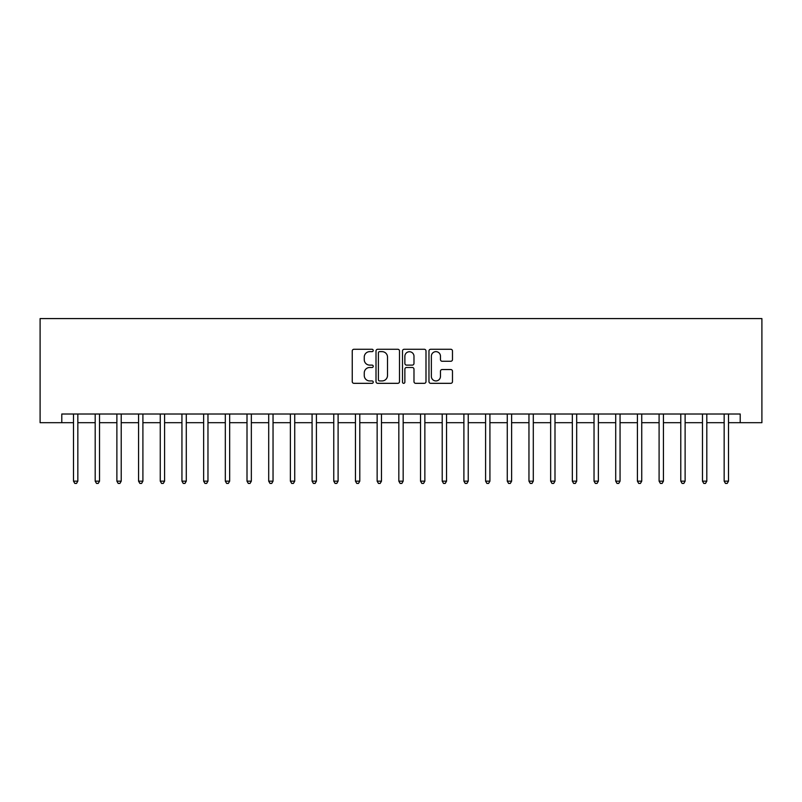 <?xml version="1.0" encoding="UTF-8"?>
<svg xmlns="http://www.w3.org/2000/svg" width="802" height="802" viewBox="0 0 802 802"><rect width="100%" height="100%" fill="white"/><g stroke="black" fill="none" stroke-linecap="round" stroke-linejoin="round"><path stroke-width="1.2" d="M373.241 350.464A1.193 1.193 0 0 0 372.048 349.271L353.953 349.271A1.704 1.704 0 0 0 352.248 350.965L352.248 381.622A1.704 1.704 0 0 0 353.953 383.326L372.048 383.326A1.193 1.193 0 0 0 373.241 382.133A1.193 1.193 0 0 0 372.048 380.94L369.702 380.94A5.454 5.454 0 0 1 364.258 375.496L364.258 372.94A5.454 5.454 0 0 1 369.702 367.486L372.048 367.486A1.193 1.193 0 0 0 373.241 366.293A1.193 1.193 0 0 0 372.048 365.11L369.702 365.11A5.454 5.454 0 0 1 364.258 359.657L364.258 357.101A5.454 5.454 0 0 1 369.702 351.647L372.048 351.647A1.193 1.193 0 0 0 373.241 350.464M450.774 361.271A1.704 1.704 0 0 0 452.478 359.567L452.478 350.965A1.704 1.704 0 0 0 450.774 349.271L430.674 349.271A1.704 1.704 0 0 0 428.97 350.965L428.97 381.622A1.704 1.704 0 0 0 430.674 383.326L450.774 383.326A1.704 1.704 0 0 0 452.478 381.622L452.478 371.236A1.704 1.704 0 0 0 450.774 369.532L442.173 369.532A1.704 1.704 0 0 0 440.468 371.236L440.468 376.389A4.551 4.551 0 0 1 435.917 380.94A4.551 4.551 0 0 1 431.356 376.389L431.356 356.208A4.551 4.551 0 0 1 435.917 351.647A4.551 4.551 0 0 1 440.468 356.208L440.468 359.567A1.704 1.704 0 0 0 442.173 361.271L450.774 361.271M61.784 422.684L61.784 414.012L740.216 414.012L740.216 422.684L761.9 422.684L761.9 318.584L40.1 318.584L40.1 422.684L73.503 422.684M399.506 350.965A1.704 1.704 0 0 0 397.802 349.271L377.712 349.271A1.704 1.704 0 0 0 376.008 350.965L376.008 381.622A1.704 1.704 0 0 0 377.712 383.326L397.802 383.326A1.704 1.704 0 0 0 399.506 381.622L399.506 350.965M404.198 349.271L424.288 349.271A1.704 1.704 0 0 1 425.992 350.965L425.992 381.622A1.704 1.704 0 0 1 424.288 383.326L415.687 383.326A1.704 1.704 0 0 1 413.982 381.622L413.982 369.191A1.704 1.704 0 0 0 412.278 367.486L406.574 367.486A1.704 1.704 0 0 0 404.87 369.191L404.87 382.133A1.193 1.193 0 0 1 403.687 383.326A1.193 1.193 0 0 1 402.494 382.133L402.494 350.965A1.704 1.704 0 0 1 404.198 349.271M77.834 422.684L95.187 422.684M99.528 422.684L116.881 422.684M121.212 422.684L138.566 422.684M142.906 422.684L160.26 422.684M164.59 422.684L181.944 422.684M186.285 422.684L203.638 422.684M207.969 422.684L225.322 422.684M229.663 422.684L247.006 422.684M251.347 422.684L268.7 422.684M273.041 422.684L290.384 422.684M294.725 422.684L312.078 422.684M316.419 422.684L333.762 422.684M338.103 422.684L355.456 422.684M359.787 422.684L377.14 422.684M381.481 422.684L398.835 422.684M403.165 422.684L420.519 422.684M424.859 422.684L442.213 422.684M446.544 422.684L463.897 422.684M468.238 422.684L485.591 422.684M489.922 422.684L507.275 422.684M511.616 422.684L528.959 422.684M533.3 422.684L550.653 422.684M554.994 422.684L572.337 422.684M576.678 422.684L594.031 422.684M598.372 422.684L615.715 422.684M620.056 422.684L637.41 422.684M641.74 422.684L659.094 422.684M663.434 422.684L680.788 422.684M685.119 422.684L702.472 422.684M706.813 422.684L724.166 422.684M728.497 422.684L740.216 422.684M379.587 351.647A1.193 1.193 0 0 0 378.394 352.84L378.394 379.757A1.193 1.193 0 0 0 379.587 380.94L382.053 380.94A5.454 5.454 0 0 0 387.506 375.496L387.506 357.101A5.454 5.454 0 0 0 382.053 351.647L379.587 351.647M413.982 356.288A4.551 4.551 0 0 0 409.431 351.737A4.551 4.551 0 0 0 404.87 356.288L404.87 363.406A1.704 1.704 0 0 0 406.574 365.11L412.278 365.11A1.704 1.704 0 0 0 413.982 363.406L413.982 356.288M78.055 414.012L77.964 414.233A1.734 1.734 90 0 0 77.834 414.885L77.834 481.16L73.503 481.16L73.503 414.885A1.734 1.734 90 0 0 73.373 414.233L73.283 414.012M77.834 481.16L76.541 483.416L74.807 483.416L73.503 481.16M99.739 414.012L99.648 414.233A1.734 1.734 90.2 0 0 99.528 414.885L99.528 481.16L95.187 481.16L95.187 414.885A1.734 1.734 90.2 0 0 95.067 414.233L94.977 414.012M99.528 481.16L98.225 483.416L96.491 483.416L95.187 481.16M121.433 414.012L121.343 414.233A1.734 1.734 90.2 0 0 121.212 414.885L121.212 481.16L116.881 481.16L116.881 414.885A1.734 1.734 90.2 0 0 116.751 414.233L116.661 414.012M121.212 481.16L119.919 483.416L118.175 483.416L116.881 481.16M143.117 414.012L143.027 414.233A1.734 1.734 90.2 0 0 142.906 414.885L142.906 481.16L138.566 481.16L138.566 414.885A1.734 1.734 90.2 0 0 138.445 414.233L138.355 414.012M142.906 481.16L141.603 483.416L139.869 483.416L138.566 481.16M164.811 414.012L164.721 414.233A1.734 1.734 90.2 0 0 164.59 414.885L164.59 481.16L160.26 481.16L160.26 414.885A1.734 1.734 90.2 0 0 160.129 414.233L160.039 414.012M164.59 481.16L163.287 483.416L161.553 483.416L160.26 481.16M186.495 414.012L186.405 414.233A1.734 1.734 90.2 0 0 186.285 414.885L186.285 481.16L181.944 481.16L181.944 414.885A1.734 1.734 90.2 0 0 181.823 414.233L181.733 414.012M186.285 481.16L184.981 483.416L183.247 483.416L181.944 481.16M208.189 414.012L208.099 414.233A1.734 1.734 90.2 0 0 207.969 414.885L207.969 481.16L203.638 481.16L203.638 414.885A1.734 1.734 90.2 0 0 203.507 414.233L203.417 414.012M207.969 481.16L206.665 483.416L204.931 483.416L203.638 481.16M229.873 414.012L229.783 414.233A1.734 1.734 90.2 0 0 229.663 414.885L229.663 481.16L225.322 481.16L225.322 414.885A1.734 1.734 90.2 0 0 225.192 414.233L225.111 414.012M229.663 481.16L228.359 483.416L226.625 483.416L225.322 481.16M251.557 414.012L251.477 414.233A1.734 1.734 90.2 0 0 251.347 414.885L251.347 481.16L247.006 481.16L247.006 414.885A1.734 1.734 90.2 0 0 246.886 414.233L246.795 414.012M251.347 481.16L250.044 483.416L248.309 483.416L247.006 481.16M273.251 414.012L273.161 414.233A1.734 1.734 90.2 0 0 273.041 414.885L273.041 481.16L268.7 481.16L268.7 414.885A1.734 1.734 90.2 0 0 268.57 414.233L268.49 414.012M273.041 481.16L271.738 483.416L270.003 483.416L268.7 481.16M294.935 414.012L294.855 414.233A1.734 1.734 90.2 0 0 294.725 414.885L294.725 481.16L290.384 481.16L290.384 414.885A1.734 1.734 90.2 0 0 290.264 414.233L290.174 414.012M294.725 481.16L293.422 483.416L291.687 483.416L290.384 481.16M316.63 414.012L316.539 414.233A1.734 1.734 90.2 0 0 316.419 414.885L316.419 481.16L312.078 481.16L312.078 414.885A1.734 1.734 90.2 0 0 311.948 414.233L311.858 414.012M316.419 481.16L315.116 483.416L313.382 483.416L312.078 481.16M338.314 414.012L338.223 414.233A1.734 1.734 90.2 0 0 338.103 414.885L338.103 481.16L333.762 481.16L333.762 414.885A1.734 1.734 90.2 0 0 333.642 414.233L333.552 414.012M338.103 481.16L336.8 483.416L335.066 483.416L333.762 481.16M360.008 414.012L359.918 414.233A1.734 1.734 90.2 0 0 359.787 414.885L359.787 481.16L355.456 481.16L355.456 414.885A1.734 1.734 90.2 0 0 355.326 414.233L355.236 414.012M359.787 481.16L358.494 483.416L356.76 483.416L355.456 481.16M381.692 414.012L381.602 414.233A1.734 1.734 90.2 0 0 381.481 414.885L381.481 481.16L377.14 481.16L377.14 414.885A1.734 1.734 90.2 0 0 377.02 414.233L376.93 414.012M381.481 481.16L380.178 483.416L378.444 483.416L377.14 481.16M403.386 414.012L403.296 414.233A1.734 1.734 90.2 0 0 403.165 414.885L403.165 481.16L398.835 481.16L398.835 414.885A1.734 1.734 90.2 0 0 398.704 414.233L398.614 414.012M403.165 481.16L401.872 483.416L400.128 483.416L398.835 481.16M425.07 414.012L424.98 414.233A1.734 1.734 90.2 0 0 424.859 414.885L424.859 481.16L420.519 481.16L420.519 414.885A1.734 1.734 90.2 0 0 420.398 414.233L420.308 414.012M424.859 481.16L423.556 483.416L421.822 483.416L420.519 481.16M446.764 414.012L446.674 414.233A1.734 1.734 90.2 0 0 446.544 414.885L446.544 481.16L442.213 481.16L442.213 414.885A1.734 1.734 90.2 0 0 442.082 414.233L441.992 414.012M446.544 481.16L445.24 483.416L443.506 483.416L442.213 481.16M468.448 414.012L468.358 414.233A1.734 1.734 90.2 0 0 468.238 414.885L468.238 481.16L463.897 481.16L463.897 414.885A1.734 1.734 90.2 0 0 463.777 414.233L463.686 414.012M468.238 481.16L466.934 483.416L465.2 483.416L463.897 481.16M490.142 414.012L490.052 414.233A1.734 1.734 90.2 0 0 489.922 414.885L489.922 481.16L485.591 481.16L485.591 414.885A1.734 1.734 90.2 0 0 485.461 414.233L485.37 414.012M489.922 481.16L488.618 483.416L486.884 483.416L485.591 481.16M511.826 414.012L511.736 414.233A1.734 1.734 90.2 0 0 511.616 414.885L511.616 481.16L507.275 481.16L507.275 414.885A1.734 1.734 90.2 0 0 507.145 414.233L507.065 414.012M511.616 481.16L510.313 483.416L508.578 483.416L507.275 481.16M533.51 414.012L533.43 414.233A1.734 1.734 90.2 0 0 533.3 414.885L533.3 481.16L528.959 481.16L528.959 414.885A1.734 1.734 90.2 0 0 528.839 414.233L528.749 414.012M533.3 481.16L531.997 483.416L530.262 483.416L528.959 481.16M555.205 414.012L555.114 414.233A1.734 1.734 90.2 0 0 554.994 414.885L554.994 481.16L550.653 481.16L550.653 414.885A1.734 1.734 90.2 0 0 550.523 414.233L550.443 414.012M554.994 481.16L553.691 483.416L551.956 483.416L550.653 481.16M576.889 414.012L576.808 414.233A1.734 1.734 90.2 0 0 576.678 414.885L576.678 481.16L572.337 481.16L572.337 414.885A1.734 1.734 90.2 0 0 572.217 414.233L572.127 414.012M576.678 481.16L575.375 483.416L573.641 483.416L572.337 481.16M598.583 414.012L598.492 414.233A1.734 1.734 90.2 0 0 598.372 414.885L598.372 481.16L594.031 481.16L594.031 414.885A1.734 1.734 90.2 0 0 593.901 414.233L593.811 414.012M598.372 481.16L597.069 483.416L595.335 483.416L594.031 481.16M620.267 414.012L620.177 414.233A1.734 1.734 90.2 0 0 620.056 414.885L620.056 481.16L615.715 481.16L615.715 414.885A1.734 1.734 90.2 0 0 615.595 414.233L615.505 414.012M620.056 481.16L618.753 483.416L617.019 483.416L615.715 481.16M641.961 414.012L641.871 414.233A1.734 1.734 90.2 0 0 641.74 414.885L641.74 481.16L637.41 481.16L637.41 414.885A1.734 1.734 90.2 0 0 637.279 414.233L637.189 414.012M641.74 481.16L640.447 483.416L638.713 483.416L637.41 481.16M663.645 414.012L663.555 414.233A1.734 1.734 90.2 0 0 663.434 414.885L663.434 481.16L659.094 481.16L659.094 414.885A1.734 1.734 90.2 0 0 658.973 414.233L658.883 414.012M663.434 481.16L662.131 483.416L660.397 483.416L659.094 481.16M685.339 414.012L685.249 414.233A1.734 1.734 90.2 0 0 685.119 414.885L685.119 481.16L680.788 481.16L680.788 414.885A1.734 1.734 90.2 0 0 680.657 414.233L680.567 414.012M685.119 481.16L683.825 483.416L682.081 483.416L680.788 481.16M707.023 414.012L706.933 414.233A1.734 1.734 90.2 0 0 706.813 414.885L706.813 481.16L702.472 481.16L702.472 414.885A1.734 1.734 90.2 0 0 702.351 414.233L702.261 414.012M706.813 481.16L705.509 483.416L703.775 483.416L702.472 481.16M728.717 414.012L728.627 414.233A1.734 1.734 90.2 0 0 728.497 414.885L728.497 481.16L724.166 481.16L724.166 414.885A1.734 1.734 90.2 0 0 724.036 414.233L723.945 414.012M728.497 481.16L727.193 483.416L725.459 483.416L724.166 481.16"/></g></svg>
